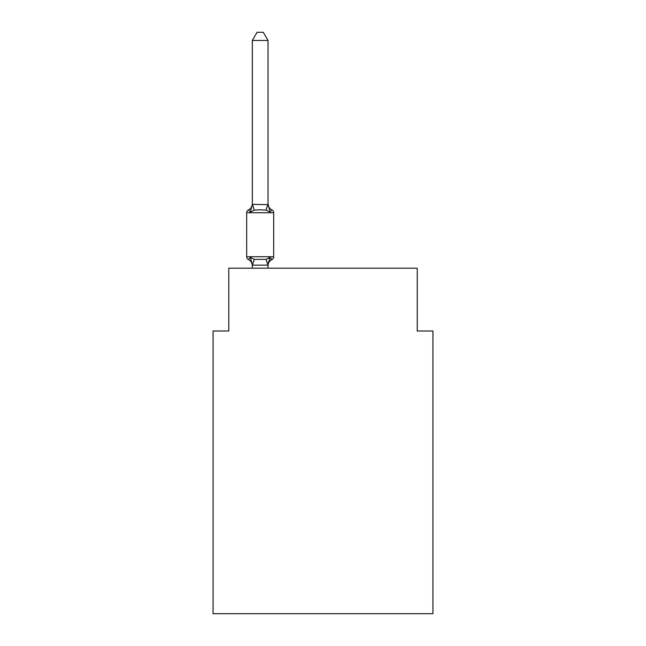 <?xml version="1.0" encoding="UTF-8"?>
<svg xmlns="http://www.w3.org/2000/svg" width="646" height="646" viewBox="0 0 646 646"><rect width="100%" height="100%" fill="white"/><g stroke="black" fill="none" stroke-linecap="round" stroke-linejoin="round"><path stroke-width="0.97" d="M432.933 613.7L432.933 331.01L417.227 331.01L417.227 268.187L228.773 268.187L228.773 331.01L213.067 331.01L213.067 613.7L432.933 613.7M269.059 258.392L269.996 257.342L266.071 259.361L254.29 259.361L250.365 257.342L248.444 259.547A3.141 3.141 0 0 1 246.675 256.728L273.686 256.728A3.141 3.141 0 0 1 271.918 259.547L271.021 259.119L271.918 259.547A3.141 3.141 0 0 0 273.686 256.728A3.141 3.141 0 0 1 271.918 259.547L269.996 257.342L271.918 259.547A6.912 6.912 0 0 0 268.033 265.764M268.033 203.716A6.912 6.912 0 0 0 271.918 209.926A3.141 3.141 0 0 1 273.686 212.752A3.141 3.141 0 0 0 271.918 209.926L269.996 212.138L271.918 209.926L269.996 212.138L271.918 209.926L269.996 212.138L271.918 209.926L269.996 212.138L271.918 209.926L269.996 212.138L271.918 209.926L269.996 212.138L271.918 209.926L269.996 212.138L271.918 209.926L269.996 212.138L271.918 209.926L269.996 212.138L271.918 209.926L269.996 212.138L271.918 209.926L269.996 212.138L271.918 209.926L269.996 212.138L271.918 209.926L269.996 212.138L271.918 209.926L269.996 212.138L271.918 209.926L269.996 212.138L271.918 209.926L269.996 212.138L271.918 209.926L269.996 212.138L271.918 209.926L269.996 212.138L271.918 209.926L269.996 212.138L271.918 209.926L269.996 212.138L271.918 209.926L269.996 212.138L271.918 209.926L269.996 212.138L271.918 209.926L269.996 212.138L271.918 209.926L269.996 212.138L271.918 209.926L269.996 212.138L271.918 209.926L269.996 212.138L271.918 209.926L269.996 212.138L271.918 209.926L269.996 212.138L271.918 209.926L269.996 212.138L271.918 209.926L269.996 212.138L271.918 209.926L269.996 212.138L271.918 209.926L269.996 212.138L266.071 210.111L260.176 209.805L254.29 210.111L250.365 212.138L248.444 209.926L250.365 212.138L248.444 209.926L250.365 212.138L248.444 209.926L250.365 212.138L248.444 209.926L250.365 212.138L248.444 209.926L250.365 212.138L248.444 209.926L250.365 212.138L248.444 209.926L250.365 212.138L248.444 209.926L250.365 212.138L248.444 209.926L250.365 212.138L248.444 209.926L250.365 212.138L248.444 209.926L250.365 212.138L248.444 209.926L250.365 212.138L248.444 209.926L250.365 212.138L248.444 209.926L250.365 212.138L248.444 209.926L250.365 212.138L248.444 209.926L250.365 212.138L248.444 209.926L250.365 212.138L248.444 209.926L250.365 212.138L248.444 209.926L250.365 212.138L248.444 209.926L250.365 212.138L248.444 209.926L250.365 212.138L248.444 209.926L250.365 212.138L248.444 209.926L250.365 212.138L248.444 209.926L250.365 212.138L248.444 209.926L250.365 212.138L248.444 209.926L250.365 212.138L248.444 209.926L250.365 212.138L248.444 209.926L250.365 212.138L248.444 209.926L250.365 212.138L248.444 209.926L250.365 212.138L248.444 209.926L250.365 212.138L248.444 209.926L250.365 212.138L248.444 209.926L250.365 212.138L248.444 209.926L250.365 212.138L248.444 209.926L250.365 212.138L248.444 209.926L250.365 212.138L248.444 209.926L250.365 212.138L248.444 209.926L250.365 212.138L248.444 209.926L250.365 212.138L248.444 209.926L250.365 212.138L248.444 209.926L250.365 212.138L248.444 209.926L250.365 212.138L248.444 209.926L250.365 212.138L252.328 204.354L268.033 204.637L268.033 203.716L269.996 212.138L271.918 209.926A3.141 3.141 0 0 1 273.686 212.752L273.686 256.728A3.141 3.141 0 0 1 271.918 259.547L269.996 257.342L271.918 259.547A3.141 3.141 0 0 0 273.686 256.728A3.141 3.141 0 0 1 271.918 259.547L269.996 257.342L271.918 259.547A3.141 3.141 0 0 0 273.686 256.728A3.141 3.141 0 0 1 271.918 259.547L269.996 257.342L271.918 259.547A3.141 3.141 0 0 0 273.686 256.728A3.141 3.141 0 0 1 271.918 259.547L269.996 257.342L271.918 259.547A3.141 3.141 0 0 0 273.686 256.728A3.141 3.141 0 0 1 271.918 259.547L269.996 257.342L271.918 259.547A3.141 3.141 0 0 0 273.686 256.728A3.141 3.141 0 0 1 271.918 259.547L269.996 257.342L271.918 259.547A3.141 3.141 0 0 0 273.686 256.728A3.141 3.141 0 0 1 271.918 259.547L269.996 257.342L271.918 259.547A3.141 3.141 0 0 0 273.686 256.728A3.141 3.141 0 0 1 271.918 259.547L269.996 257.342L271.918 259.547A3.141 3.141 0 0 0 273.686 256.728A3.141 3.141 0 0 1 271.918 259.547L269.996 257.342L271.918 259.547A3.141 3.141 0 0 0 273.686 256.728A3.141 3.141 0 0 1 271.918 259.547L269.996 257.342L271.918 259.547A3.141 3.141 0 0 0 273.686 256.728A3.141 3.141 0 0 1 271.918 259.547L269.996 257.342L271.918 259.547A3.141 3.141 0 0 0 273.686 256.728A3.141 3.141 0 0 1 271.918 259.547L269.996 257.342L271.918 259.547A3.141 3.141 0 0 0 273.686 256.728A3.141 3.141 0 0 1 271.918 259.547L269.996 257.342L271.918 259.547A3.141 3.141 0 0 0 273.686 256.728A3.141 3.141 0 0 1 271.918 259.547L269.996 257.342L271.918 259.547A3.141 3.141 0 0 0 273.686 256.728A3.141 3.141 0 0 1 271.918 259.547L269.996 257.342L271.918 259.547A3.141 3.141 0 0 0 273.686 256.728A3.141 3.141 0 0 1 271.918 259.547L269.996 257.342L271.918 259.547A3.141 3.141 0 0 0 273.686 256.728A3.141 3.141 0 0 1 271.918 259.547L269.996 257.342L271.918 259.547A3.141 3.141 0 0 0 273.686 256.728A3.141 3.141 0 0 1 271.918 259.547L269.996 257.342L271.918 259.547A3.141 3.141 0 0 0 273.686 256.728A3.141 3.141 0 0 1 271.918 259.547L269.996 257.342L271.918 259.547A3.141 3.141 0 0 0 273.686 256.728A3.141 3.141 0 0 1 271.918 259.547L269.996 257.342L271.918 259.547A3.141 3.141 0 0 0 273.686 256.728A3.141 3.141 0 0 1 271.918 259.547L269.996 257.342L271.918 259.547M252.328 265.764L252.328 265.764A6.912 6.912 0 0 0 248.444 259.547A3.141 3.141 0 0 1 246.675 256.728A3.141 3.141 0 0 0 248.444 259.547A3.141 3.141 0 0 1 246.675 256.728A3.141 3.141 0 0 0 248.444 259.547A3.141 3.141 0 0 1 246.675 256.728A3.141 3.141 0 0 0 248.444 259.547A3.141 3.141 0 0 1 246.675 256.728A3.141 3.141 0 0 0 248.444 259.547A3.141 3.141 0 0 1 246.675 256.728A3.141 3.141 0 0 0 248.444 259.547A3.141 3.141 0 0 1 246.675 256.728A3.141 3.141 0 0 0 248.444 259.547A3.141 3.141 0 0 1 246.675 256.728A3.141 3.141 0 0 0 248.444 259.547A3.141 3.141 0 0 1 246.675 256.728A3.141 3.141 0 0 0 248.444 259.547A3.141 3.141 0 0 1 246.675 256.728A3.141 3.141 0 0 0 248.444 259.547A3.141 3.141 0 0 1 246.675 256.728A3.141 3.141 0 0 0 248.444 259.547A3.141 3.141 0 0 1 246.675 256.728A3.141 3.141 0 0 0 248.444 259.547A3.141 3.141 0 0 1 246.675 256.728A3.141 3.141 0 0 0 248.444 259.547A3.141 3.141 0 0 1 246.675 256.728A3.141 3.141 0 0 0 248.444 259.547A3.141 3.141 0 0 1 246.675 256.728A3.141 3.141 0 0 0 248.444 259.547A3.141 3.141 0 0 1 246.675 256.728A3.141 3.141 0 0 0 248.444 259.547A3.141 3.141 0 0 1 246.675 256.728A3.141 3.141 0 0 0 248.444 259.547A3.141 3.141 0 0 1 246.675 256.728A3.141 3.141 0 0 0 248.444 259.547A3.141 3.141 0 0 1 246.675 256.728A3.141 3.141 0 0 0 248.444 259.547A3.141 3.141 0 0 1 246.675 256.728A3.141 3.141 0 0 0 248.444 259.547A3.141 3.141 0 0 1 246.675 256.728A3.141 3.141 0 0 0 248.444 259.547A3.141 3.141 0 0 1 246.675 256.728A3.141 3.141 0 0 0 248.444 259.547L250.365 257.342L252.457 265.159L267.904 265.159L268.768 261.137M268.033 204.354L268.033 40.464L252.328 40.464L252.328 204.354M273.686 212.752A3.141 3.141 0 0 0 271.918 209.926A3.141 3.141 0 0 1 273.686 212.752A3.141 3.141 0 0 0 271.918 209.926A3.141 3.141 0 0 1 273.686 212.752A3.141 3.141 0 0 0 271.918 209.926A3.141 3.141 0 0 1 273.686 212.752A3.141 3.141 0 0 0 271.918 209.926A3.141 3.141 0 0 1 273.686 212.752A3.141 3.141 0 0 0 271.918 209.926A3.141 3.141 0 0 1 273.686 212.752A3.141 3.141 0 0 0 271.918 209.926A3.141 3.141 0 0 1 273.686 212.752A3.141 3.141 0 0 0 271.918 209.926A3.141 3.141 0 0 1 273.686 212.752A3.141 3.141 0 0 0 271.918 209.926A3.141 3.141 0 0 1 273.686 212.752A3.141 3.141 0 0 0 271.918 209.926A3.141 3.141 0 0 1 273.686 212.752A3.141 3.141 0 0 0 271.918 209.926A3.141 3.141 0 0 1 273.686 212.752A3.141 3.141 0 0 0 271.918 209.926A3.141 3.141 0 0 1 273.686 212.752A3.141 3.141 0 0 0 271.918 209.926A3.141 3.141 0 0 1 273.686 212.752A3.141 3.141 0 0 0 271.918 209.926A3.141 3.141 0 0 1 273.686 212.752A3.141 3.141 0 0 0 271.918 209.926A3.141 3.141 0 0 1 273.686 212.752A3.141 3.141 0 0 0 271.918 209.926A3.141 3.141 0 0 1 273.686 212.752A3.141 3.141 0 0 0 271.918 209.926A3.141 3.141 0 0 1 273.686 212.752A3.141 3.141 0 0 0 271.918 209.926A3.141 3.141 0 0 1 273.686 212.752A3.141 3.141 0 0 0 271.918 209.926A3.141 3.141 0 0 1 273.686 212.752A3.141 3.141 0 0 0 271.918 209.926A3.141 3.141 0 0 1 273.686 212.752A3.141 3.141 0 0 0 271.918 209.926A3.141 3.141 0 0 1 273.686 212.752L246.675 212.752A3.141 3.141 0 0 1 248.444 209.926A6.912 6.912 0 0 0 252.328 203.716L252.328 204.637L252.328 203.716M246.675 212.752L246.675 256.728M268.033 264.957L269.996 257.342M268.033 268.187L268.033 265.118M252.328 268.187L252.328 265.118M252.328 40.464L257.043 32.3L263.318 32.3L268.033 40.464M254.29 259.361L252.457 265.159M266.071 259.361L267.904 265.159M252.457 204.314L254.29 210.111M267.904 204.314L266.071 210.111"/></g></svg>
